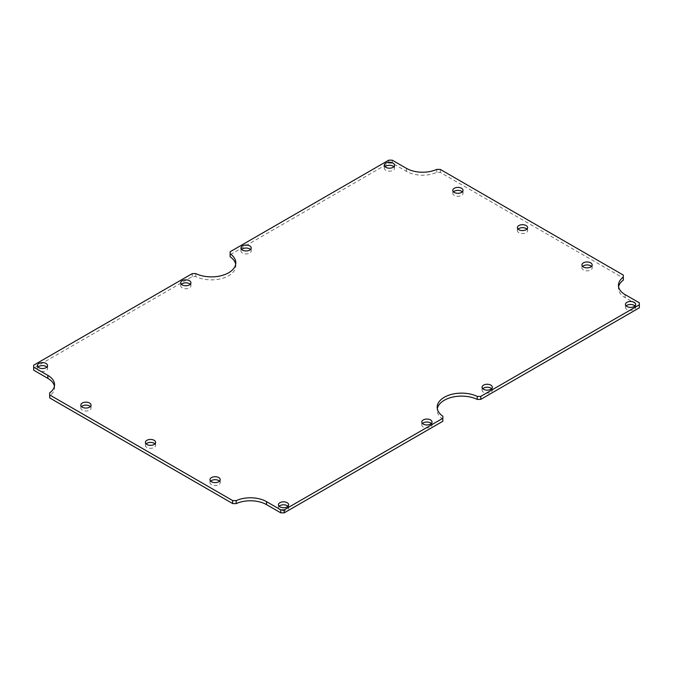 <?xml version="1.0" encoding="UTF-8"?>
<svg xmlns="http://www.w3.org/2000/svg" width="673" height="673" viewBox="0 0 673 673"><rect width="100%" height="100%" fill="white"/><g stroke="black" fill="none" stroke-linecap="round" stroke-linejoin="round"><path stroke-width="0.5" stroke-dasharray="3.37 2.52" d="M623.375 280.086L623.265 278.042L440.344 172.431L436.794 172.364A22.865 13.199 180 0 1 406.433 171.346L392.224 163.144L388.784 163.144L230.183 254.705L230.116 256.733M639.35 307.805L639.35 305.82L625.141 297.617A22.865 13.199 180 0 1 618.445 288.28A22.865 13.199 180 0 1 618.588 286.791M442.884 419.245A24.388 14.083 180 0 1 437.181 410.202A24.388 14.083 180 0 1 437.315 408.704M54.412 386.209A22.865 13.199 180 0 1 54.555 387.707A22.865 13.199 180 0 1 49.625 395.892M235.685 264.296A24.388 14.083 180 0 1 235.819 265.785A24.388 14.083 180 0 1 221.745 278.546A24.388 14.083 180 0 1 195.759 276.569L192.251 276.611L33.65 368.173L33.65 370.167M250.507 249.506A5.115 2.953 180 0 1 251.206 250.995A5.115 2.953 180 0 1 248.043 253.721A5.115 2.953 180 0 1 242.473 253.082A5.115 2.953 180 0 1 240.976 250.995A5.115 2.953 180 0 1 241.674 249.506M462.326 191.839A5.115 2.953 180 0 1 463.024 193.328A5.115 2.953 180 0 1 459.869 196.053A5.115 2.953 180 0 1 454.292 195.414A5.115 2.953 180 0 1 452.794 193.328A5.115 2.953 180 0 1 453.493 191.839M526.9 229.123A5.115 2.953 180 0 1 527.598 230.612A5.115 2.953 180 0 1 524.444 233.338A5.115 2.953 180 0 1 518.875 232.698A5.115 2.953 180 0 1 517.369 230.612A5.115 2.953 180 0 1 518.075 229.123M591.483 266.407A5.115 2.953 180 0 1 592.181 267.896A5.115 2.953 180 0 1 589.026 270.622A5.115 2.953 180 0 1 583.449 269.982A5.115 2.953 180 0 1 581.952 267.896A5.115 2.953 180 0 1 582.65 266.407M634.967 305.929A5.115 2.953 180 0 1 635.665 307.418A5.115 2.953 180 0 1 632.511 310.144A5.115 2.953 180 0 1 626.933 309.504A5.115 2.953 180 0 1 625.436 307.418A5.115 2.953 180 0 1 626.134 305.929M491.601 388.7A5.115 2.953 180 0 1 492.3 390.189A5.115 2.953 180 0 1 489.145 392.914A5.115 2.953 180 0 1 483.567 392.275A5.115 2.953 180 0 1 482.07 390.189A5.115 2.953 180 0 1 482.768 388.7M393.865 166.736A5.115 2.953 180 0 1 394.571 168.225A5.115 2.953 180 0 1 391.408 170.95A5.115 2.953 180 0 1 385.839 170.311A5.115 2.953 180 0 1 384.342 168.225A5.115 2.953 180 0 1 385.04 166.736M46.866 367.071A5.115 2.953 180 0 1 47.564 368.568A5.115 2.953 180 0 1 42.449 371.521A5.115 2.953 180 0 1 37.335 368.568A5.115 2.953 180 0 1 38.033 367.071M431.326 423.494A5.115 2.953 180 0 1 432.024 424.991A5.115 2.953 180 0 1 426.909 427.944A5.115 2.953 180 0 1 421.794 424.991A5.115 2.953 180 0 1 422.493 423.494M287.96 506.264A5.115 2.953 180 0 1 288.658 507.762A5.115 2.953 180 0 1 283.543 510.714A5.115 2.953 180 0 1 278.429 507.762A5.115 2.953 180 0 1 279.135 506.264M219.507 481.161A5.115 2.953 180 0 1 220.206 482.65A5.115 2.953 180 0 1 215.091 485.603A5.115 2.953 180 0 1 209.976 482.65A5.115 2.953 180 0 1 210.674 481.161M154.925 443.877A5.115 2.953 180 0 1 155.631 445.366A5.115 2.953 180 0 1 150.516 448.319A5.115 2.953 180 0 1 145.402 445.366A5.115 2.953 180 0 1 146.1 443.877M90.35 406.593A5.115 2.953 180 0 1 91.048 408.082A5.115 2.953 180 0 1 85.934 411.035A5.115 2.953 180 0 1 80.819 408.082A5.115 2.953 180 0 1 81.517 406.593M190.232 284.3A5.115 2.953 180 0 1 190.93 285.789A5.115 2.953 180 0 1 185.815 288.742A5.115 2.953 180 0 1 180.701 285.789A5.115 2.953 180 0 1 181.399 284.3M436.794 172.364L436.794 169.377M440.344 169.445L440.344 172.431M623.265 275.055L623.265 278.042M639.35 302.833L639.35 305.82M33.65 365.195L33.65 368.173M192.251 276.611L192.251 273.625M195.759 273.591L195.759 276.569M230.183 251.727L230.183 254.705M388.784 160.157L388.784 163.144M392.224 160.157L392.224 163.144M625.141 297.617L625.141 294.631M406.433 168.359L406.433 171.346M618.445 288.28L618.445 285.293M437.181 410.202L437.181 407.215M54.555 384.72L54.555 387.707M235.819 265.785L235.819 262.798M251.206 250.995L251.206 248.009M240.976 250.995L240.976 248.009M463.024 193.328L463.024 190.35M452.794 193.328L452.794 190.35M527.598 230.612L527.598 227.634M517.369 230.612L517.369 227.634M592.181 267.896L592.181 264.918M581.952 267.896L581.952 264.918M635.665 307.418L635.665 304.432M625.436 307.418L625.436 304.432M492.3 390.189L492.3 387.211M482.07 390.189L482.07 387.211M394.571 168.225L394.571 165.238M384.342 168.225L384.342 165.238M37.335 365.582L37.335 368.568M47.564 365.582L47.564 368.568M421.794 422.005L421.794 424.991M432.024 422.005L432.024 424.991M278.429 504.775L278.429 507.762M288.658 504.775L288.658 507.762M209.976 479.672L209.976 482.65M220.206 479.672L220.206 482.65M145.402 442.388L145.402 445.366M155.631 442.388L155.631 445.366M80.819 405.104L80.819 408.082M91.048 405.104L91.048 408.082M180.701 282.811L180.701 285.789M190.93 282.811L190.93 285.789"/><path stroke-width="1.01" d="M618.588 286.791A22.865 13.199 180 0 1 623.375 280.086L623.265 275.055L440.344 169.445L436.794 169.377A22.865 13.199 180 0 1 406.433 168.359L392.224 160.157L388.784 160.157L230.183 251.727L230.116 253.755A24.388 14.083 180 0 1 235.819 262.798A24.388 14.083 180 0 1 221.745 275.56A24.388 14.083 180 0 1 195.759 273.591L192.251 273.625L33.65 365.195L33.65 367.18L47.859 375.383A22.865 13.199 180 0 1 54.555 384.72A22.865 13.199 180 0 1 49.625 392.914L49.735 397.945L232.656 503.555L236.206 503.623A22.865 13.199 180 0 1 266.567 504.641L280.776 512.843L284.216 512.843L442.817 421.273L442.884 416.267A24.388 14.083 180 0 1 437.181 407.215A24.388 14.083 180 0 1 451.255 394.454A24.388 14.083 180 0 1 477.241 396.431L477.241 399.409L480.749 399.375L639.35 307.805L639.35 304.827L480.749 396.389L480.749 399.375M437.315 408.704A24.388 14.083 180 0 1 452.449 397.137A24.388 14.083 180 0 1 477.241 399.409M33.65 367.18L33.65 370.167L47.859 378.369A22.865 13.199 180 0 1 54.412 386.209M230.116 253.755L230.116 256.733A24.388 14.083 180 0 1 235.685 264.296M241.674 249.506A5.115 2.953 180 0 1 250.507 249.506M453.493 191.839A5.115 2.953 180 0 1 462.326 191.839M518.075 229.123A5.115 2.953 180 0 1 526.9 229.123M582.65 266.407A5.115 2.953 180 0 1 591.483 266.407M626.134 305.929A5.115 2.953 180 0 1 634.967 305.929M482.768 388.7A5.115 2.953 180 0 1 491.601 388.7M385.04 166.736A5.115 2.953 180 0 1 393.865 166.736M38.033 367.071A5.115 2.953 180 0 1 46.067 366.474A5.115 2.953 180 0 1 46.866 367.071M422.493 423.494A5.115 2.953 180 0 1 430.527 422.896A5.115 2.953 180 0 1 431.326 423.494M279.135 506.264A5.115 2.953 180 0 1 287.161 505.675A5.115 2.953 180 0 1 287.96 506.264M210.674 481.161A5.115 2.953 180 0 1 218.708 480.564A5.115 2.953 180 0 1 219.507 481.161M146.1 443.877A5.115 2.953 180 0 1 154.125 443.28A5.115 2.953 180 0 1 154.925 443.877M81.517 406.593A5.115 2.953 180 0 1 89.551 405.996A5.115 2.953 180 0 1 90.35 406.593M181.399 284.3A5.115 2.953 180 0 1 189.433 283.703A5.115 2.953 180 0 1 190.232 284.3M639.35 304.827L639.35 302.833L625.141 294.631A22.865 13.199 180 0 1 618.445 285.293A22.865 13.199 180 0 1 623.375 277.108M480.749 396.389L477.241 396.431M442.884 416.267L442.817 421.273M284.216 512.843L284.216 509.856L442.817 418.295M284.216 509.856L280.776 509.856L280.776 512.843M236.206 503.623L236.206 500.636A22.865 13.199 180 0 1 266.567 501.654L280.776 509.856M236.206 500.636L232.656 500.569L232.656 503.555M49.735 397.945L49.735 394.958L232.656 500.569M49.735 394.958L49.625 392.914M242.473 250.104A5.115 2.953 180 0 1 240.976 248.009A5.115 2.953 180 0 1 246.091 245.056A5.115 2.953 180 0 1 251.206 248.009A5.115 2.953 180 0 1 248.043 250.743A5.115 2.953 180 0 1 242.473 250.104M454.292 192.436A5.115 2.953 180 0 1 452.794 190.35A5.115 2.953 180 0 1 457.909 187.397A5.115 2.953 180 0 1 463.024 190.35A5.115 2.953 180 0 1 459.869 193.075A5.115 2.953 180 0 1 454.292 192.436M518.875 229.72A5.115 2.953 180 0 1 517.369 227.634A5.115 2.953 180 0 1 522.484 224.681A5.115 2.953 180 0 1 527.598 227.634A5.115 2.953 180 0 1 524.444 230.359A5.115 2.953 180 0 1 518.875 229.72M583.449 267.004A5.115 2.953 180 0 1 581.952 264.918A5.115 2.953 180 0 1 587.066 261.965A5.115 2.953 180 0 1 592.181 264.918A5.115 2.953 180 0 1 589.026 267.644A5.115 2.953 180 0 1 583.449 267.004M626.933 306.526A5.115 2.953 180 0 1 625.436 304.432A5.115 2.953 180 0 1 630.551 301.479A5.115 2.953 180 0 1 635.665 304.432A5.115 2.953 180 0 1 632.511 307.166A5.115 2.953 180 0 1 626.933 306.526M483.567 389.297A5.115 2.953 180 0 1 482.07 387.211A5.115 2.953 180 0 1 487.185 384.258A5.115 2.953 180 0 1 492.3 387.211A5.115 2.953 180 0 1 489.145 389.936A5.115 2.953 180 0 1 483.567 389.297M385.839 167.325A5.115 2.953 180 0 1 384.342 165.238A5.115 2.953 180 0 1 389.457 162.286A5.115 2.953 180 0 1 394.571 165.238A5.115 2.953 180 0 1 391.408 167.972A5.115 2.953 180 0 1 385.839 167.325M46.067 363.496A5.115 2.953 180 0 1 47.564 365.582A5.115 2.953 180 0 1 42.449 368.535A5.115 2.953 180 0 1 37.335 365.582A5.115 2.953 180 0 1 40.489 362.856A5.115 2.953 180 0 1 46.067 363.496M430.527 419.918A5.115 2.953 180 0 1 432.024 422.005A5.115 2.953 180 0 1 426.909 424.957A5.115 2.953 180 0 1 421.794 422.005A5.115 2.953 180 0 1 424.957 419.279A5.115 2.953 180 0 1 430.527 419.918M287.161 502.689A5.115 2.953 180 0 1 288.658 504.775A5.115 2.953 180 0 1 283.543 507.728A5.115 2.953 180 0 1 278.429 504.775A5.115 2.953 180 0 1 281.592 502.05A5.115 2.953 180 0 1 287.161 502.689M218.708 477.586A5.115 2.953 180 0 1 220.206 479.672A5.115 2.953 180 0 1 215.091 482.625A5.115 2.953 180 0 1 209.976 479.672A5.115 2.953 180 0 1 213.131 476.947A5.115 2.953 180 0 1 218.708 477.586M154.125 440.302A5.115 2.953 180 0 1 155.631 442.388A5.115 2.953 180 0 1 150.516 445.341A5.115 2.953 180 0 1 145.402 442.388A5.115 2.953 180 0 1 148.556 439.662A5.115 2.953 180 0 1 154.125 440.302M89.551 403.018A5.115 2.953 180 0 1 91.048 405.104A5.115 2.953 180 0 1 85.934 408.057A5.115 2.953 180 0 1 80.819 405.104A5.115 2.953 180 0 1 83.974 402.378A5.115 2.953 180 0 1 89.551 403.018M189.433 280.725A5.115 2.953 180 0 1 190.93 282.811A5.115 2.953 180 0 1 185.815 285.764A5.115 2.953 180 0 1 180.701 282.811A5.115 2.953 180 0 1 183.855 280.086A5.115 2.953 180 0 1 189.433 280.725M266.567 504.641L266.567 501.654M47.859 378.369L47.859 375.383"/></g></svg>
